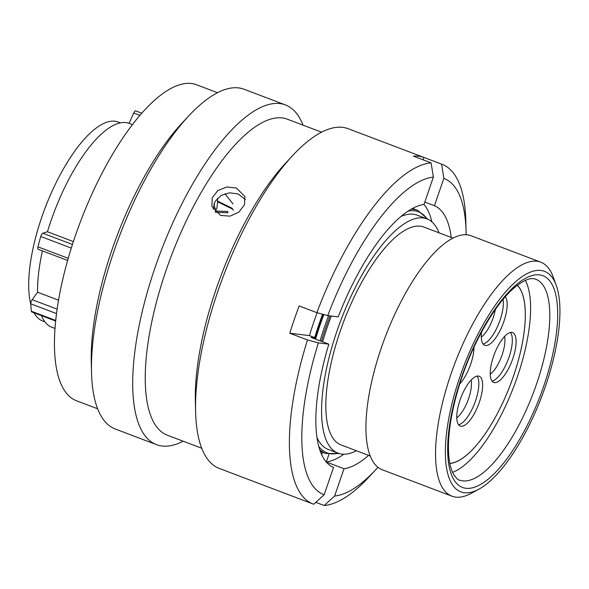 <?xml version="1.0" encoding="UTF-8"?>
<svg xmlns="http://www.w3.org/2000/svg" width="589" height="589" viewBox="0 0 589 589"><rect width="100%" height="100%" fill="white"/><g stroke="black" fill="none" stroke-linecap="round" stroke-linejoin="round"><path stroke-width="0.88" d="M67.647 260.441L38.197 249.28A3.188 1.134 -69.2 0 1 37.968 246.857A123.123 43.696 -69.2 0 1 40.751 236.498A3.188 1.134 -69.2 0 1 40.788 236.373A3.188 1.134 -69.2 0 1 42.835 233.237L72.462 244.464M55.712 321.057L31.754 311.979A3.188 1.134 -69.2 0 1 31.35 311.22A123.123 43.696 -69.2 0 1 30.797 303.836A3.188 1.134 -69.2 0 1 31.092 301.966A3.188 1.134 -69.2 0 1 32.189 299.683L57.17 309.159M548.919 375.546A117.91 41.848 110.8 0 0 556.193 285.201A117.91 41.848 110.8 0 0 510.302 286.784A117.91 41.848 110.8 0 0 456.423 387.591A117.91 41.848 110.8 0 0 478.857 489.209A117.91 41.848 110.8 0 0 548.919 375.546M478.857 489.209L471.067 493.413A125.148 44.418 -69.2 0 1 451.984 496.196A125.148 44.418 -69.2 0 1 447.257 385.567A125.148 44.418 -69.2 0 1 540.702 262.149A125.148 44.418 -69.2 0 1 553.152 276.889L556.193 285.201M120.34 122.843L118.08 121.989A106.403 37.762 110.8 0 0 38.624 226.92A106.403 37.762 110.8 0 0 30.827 304.454M322.595 314.217A125.295 44.469 110.8 0 0 315.329 335.583A125.295 44.469 110.8 0 0 314.725 337.6M439.026 232.817A125.295 44.469 110.8 0 0 426.856 218.836L417.115 215.147A125.295 44.469 110.8 0 0 400.844 216.531M331.312 316.043A125.295 44.469 110.8 0 0 323.56 338.704A125.295 44.469 110.8 0 0 322.632 341.804M426.856 218.836A125.295 44.469 110.8 0 0 333.3 342.4A125.295 44.469 110.8 0 0 338.034 453.155A125.295 44.469 110.8 0 0 356.411 450.754M452.904 238.081L423.756 227.03A116.534 41.363 110.8 0 0 336.739 341.951A116.534 41.363 110.8 0 0 341.134 444.967L370.29 456.019M540.702 262.149L471.104 235.762A125.148 44.418 110.8 0 0 377.652 359.18A125.148 44.418 110.8 0 0 382.379 469.808L451.984 496.196M132.356 124.61L129.072 123.366A109.009 38.69 110.8 0 0 47.466 231.757L42.835 233.237M73.397 241.586L47.466 231.757M42.445 250.892A109.009 38.69 110.8 0 0 37.571 292.232L32.189 299.683M58.583 300.199L37.571 292.232M41.488 315.667A109.009 38.69 110.8 0 0 51.847 327.248L55.071 328.478M34.037 312.84A106.403 37.762 110.8 0 0 42.644 320.976L44.904 321.837M317.029 437.634A125.295 44.469 110.8 0 0 328.287 449.459L338.034 453.155M139.858 115.326L133.703 112.992L129.072 123.366M133.703 112.992A3.188 1.134 -69.2 0 1 135.691 110.887A3.188 1.134 -69.2 0 1 135.735 110.909L141.721 113.176L135.691 110.887M215.471 211.039L227.685 211.451L227.972 212.747L215.596 212.327M231.882 208.808L217.562 201.732M217.54 201.07L232.147 208.263L233.406 210.325M233.001 203.956L224.939 193.737M220.529 215.39L229.968 216.156L238.876 212.121L244.464 204.766L244.921 196.549L236.432 188.016L226.898 186.985L217.849 190.541L212.239 197.757L211.893 206.356L220.529 215.39M213.122 209.213L215.037 201.438L221.096 195.46L229.555 192.809L238.192 193.943L245.399 199.634M201.732 448.244L167.467 435.256A169.014 59.982 -69.2 0 1 168.719 262.893A169.014 59.982 -69.2 0 1 282.146 117.918A169.014 59.982 -69.2 0 1 287.292 119.177L321.55 132.164M97.641 408.781L76.666 400.837A169.014 59.982 -69.2 0 1 77.917 228.473A169.014 59.982 -69.2 0 1 191.344 83.498A169.014 59.982 -69.2 0 1 196.483 84.75L217.459 92.701M183.194 441.213A181.684 64.481 -69.2 0 1 162.108 446.02A181.684 64.481 -69.2 0 1 156.586 444.673L115.275 429.013A181.684 64.481 -69.2 0 1 91.509 372.101A181.684 64.481 -69.2 0 1 188.546 116.107A181.684 64.481 -69.2 0 1 238.545 87.894A181.684 64.481 -69.2 0 1 244.067 89.248L285.385 104.908A181.684 64.481 -69.2 0 1 303.011 125.133M156.586 444.673A181.684 64.481 -69.2 0 1 157.933 259.396A181.684 64.481 -69.2 0 1 279.863 103.561A181.684 64.481 -69.2 0 1 285.385 104.908M324.141 494.782L333.536 467.46A140.278 49.785 -69.2 0 1 328.846 344.16L318.354 342.901A169.146 60.034 -69.2 0 0 324.141 494.782L313.738 504.243A181.684 64.481 -69.2 0 1 313.26 504.066L219.358 468.469A181.684 64.481 -69.2 0 1 195.6 411.556A181.684 64.481 -69.2 0 1 292.637 155.562A181.684 64.481 -69.2 0 1 342.636 127.357A181.684 64.481 -69.2 0 1 348.158 128.704L442.059 164.302A181.684 64.481 -69.2 0 1 465.825 221.214L466.068 231.411A169.146 60.034 -69.2 0 1 466.12 234.731M315.24 337.799L309.461 335.605A127.467 45.235 -69.2 0 1 317.147 312.744M313.26 504.066A181.684 64.481 -69.2 0 1 307.48 339.956L289.766 333.234A181.684 64.481 -69.2 0 1 299.146 305.949L316.867 312.663A181.684 64.481 -69.2 0 1 431.111 162.866L413.397 156.151A181.684 64.481 -69.2 0 1 418.816 156.232A181.684 64.481 -69.2 0 1 423.866 157.41L441.588 164.125A181.684 64.481 -69.2 0 1 442.059 164.302M377.969 467.283A169.146 60.034 -69.2 0 1 375.723 469.735L368.788 477.208A181.684 64.481 -69.2 0 1 324.208 505.502L315.844 502.329M217.459 198.287L217.599 202.874L216.833 208.175L215.729 210.567M215.714 210.59L215.051 211.79M368.596 455.378A140.278 49.785 -69.2 0 1 344.013 468.719L334.611 496.041L324.208 505.502M375.723 469.735A169.146 60.034 -69.2 0 1 334.611 496.041M318.354 342.901L307.48 339.956M328.846 344.16L311.125 337.445L315.196 337.931M343.88 454.215A140.278 49.785 -69.2 0 1 326.313 461.997M344.013 468.719L326.335 462.012M326.299 461.975L328.92 454.369M316.867 312.663L327.742 315.608A169.146 60.034 -69.2 0 1 433.364 177.12L431.111 162.866M327.742 315.608L338.226 316.875A140.278 49.785 -69.2 0 1 423.97 204.449L433.364 177.12M441.588 164.125L443.834 178.379A169.146 60.034 -69.2 0 1 466.068 231.411M443.834 178.379L434.439 205.708A140.278 49.785 -69.2 0 1 451.211 237.433M423.947 204.449A140.278 49.785 -69.2 0 1 431.936 221.92M424.794 202.049L434.439 205.708M413.382 208.712L413.684 207.821M195.6 411.556L195.349 401.256A169.014 59.982 -69.2 0 1 285.628 163.109L292.637 155.562M91.509 372.101L91.258 361.801A169.014 59.982 -69.2 0 1 181.537 123.653L188.546 116.107M423.866 157.41L423.042 159.803M309.461 335.605L289.766 333.234M322.485 452.278L321.69 454.583M513.623 356.161A26.638 9.453 -69.2 0 1 493.737 382.423A26.638 9.453 -69.2 0 1 492.728 358.878A26.638 9.453 -69.2 0 1 512.621 332.608A26.638 9.453 -69.2 0 1 513.623 356.161M480.145 399.776A26.638 9.453 -69.2 0 1 460.259 426.046A26.638 9.453 -69.2 0 1 459.251 402.501A26.638 9.453 -69.2 0 1 479.144 376.231A26.638 9.453 -69.2 0 1 480.145 399.776M505.31 296.768A26.638 9.453 -69.2 0 1 504.67 319.061A26.638 9.453 -69.2 0 1 484.784 345.331A26.638 9.453 -69.2 0 1 481.566 332.005M473.99 347.149A26.638 9.453 -69.2 0 1 471.509 361.631A26.638 9.453 -69.2 0 1 459.707 384.013M517.326 285.275A96.486 34.243 -69.2 0 1 516.281 367.455A96.486 34.243 -69.2 0 1 449.812 463.388M449.827 463.455A96.559 34.272 110.8 0 0 524.549 328.522A96.559 34.272 110.8 0 0 517.385 285.238M452.543 472.356A107.419 38.123 110.8 0 0 529.732 323.589A107.419 38.123 110.8 0 0 525.322 280.371M71.313 248.087L40.751 236.498M56.566 313.606L30.797 303.836M539.745 374.17A107.419 38.123 110.8 0 0 535.688 279.208C534.194 278.884 528.863 275.593 513.88 288.117C494.193 304.903 470.898 346.222 458.75 387.12C450.158 416.18 446.948 440.13 449.112 458.971C449.9 464.949 451.167 469.669 452.912 473.129C455.989 478.01 458.198 480.329 459.538 480.094A107.419 38.123 110.8 0 0 539.745 374.17M458.271 387.356A113.206 40.177 -69.2 0 1 535.077 274.916A113.206 40.177 -69.2 0 1 547.078 375.789A113.206 40.177 -69.2 0 1 470.265 488.222A113.206 40.177 -69.2 0 1 458.271 387.356M31.35 311.22L55.771 320.475M37.968 246.857L68.243 258.335M321.16 451.778L320.401 451.469A129.985 46.133 110.8 0 0 321.16 451.778L325.665 453.478A129.985 46.133 -69.2 0 1 319.79 449.731M320.077 340.84A129.985 46.133 -69.2 0 1 320.755 338.579A129.985 46.133 -69.2 0 1 328.552 315.711M323.847 314.555A129.985 46.133 110.8 0 0 316.256 336.871A129.985 46.133 110.8 0 0 315.571 339.131M410.931 209.309A129.985 46.133 -69.2 0 1 417.815 210.391L413.309 208.69A129.985 46.133 110.8 0 0 412.536 208.418L413.309 208.69M427.135 218.946A128.881 45.743 110.8 0 0 407.963 211.156M330.009 315.881A128.881 45.743 110.8 0 0 321.41 341.34M318.796 446.388A128.881 45.743 110.8 0 0 338.314 453.258M510.501 332.468A26.638 9.453 -69.2 0 1 509.831 354.718A26.638 9.453 -69.2 0 1 492.058 381.127M504.567 336.452A22.949 8.143 -69.2 0 1 502.792 352.789A22.949 8.143 -69.2 0 1 490.254 374.214M477.024 376.091A26.638 9.453 -69.2 0 1 476.354 398.341A26.638 9.453 -69.2 0 1 458.581 424.743M471.09 380.074A22.949 8.143 -69.2 0 1 469.315 396.412A22.949 8.143 -69.2 0 1 456.777 417.829M503.08 299.374A26.638 9.453 -69.2 0 1 500.878 317.626A26.638 9.453 -69.2 0 1 483.105 344.028M495.349 309.505A22.949 8.143 -69.2 0 1 493.84 315.689A22.949 8.143 -69.2 0 1 481.301 337.114M314.916 338.881L323.155 314.371M427.975 219.307L417.815 210.391M325.665 453.478L339.183 453.545M213.792 204.214L215.758 210.553L213.785 204.228"/></g></svg>
